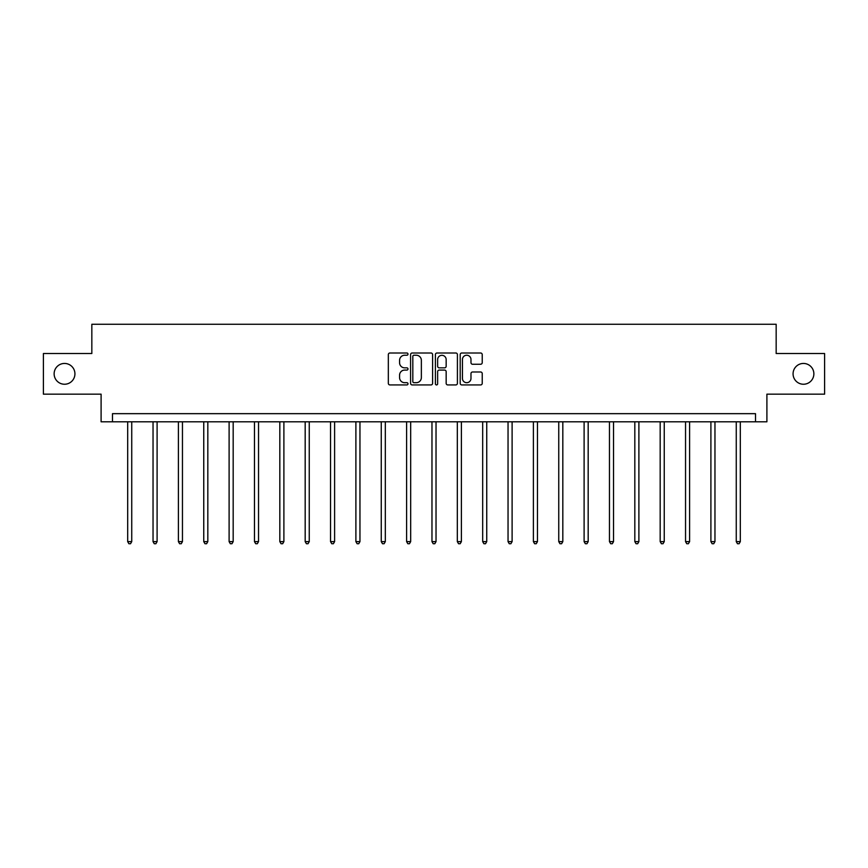 <?xml version="1.0" encoding="UTF-8"?>
<svg xmlns="http://www.w3.org/2000/svg" width="868" height="868" viewBox="0 0 868 868"><rect width="100%" height="100%" fill="white"/><g stroke="black" fill="none" stroke-linecap="round" stroke-linejoin="round"><path stroke-width="1.3" d="M407.993 354.122A1.118 1.118 0 0 0 406.875 353.005L389.927 353.005A1.595 1.595 0 0 0 388.332 354.611L388.332 383.32A1.595 1.595 0 0 0 389.927 384.925L406.875 384.925A1.118 1.118 0 0 0 407.993 383.808A1.118 1.118 0 0 0 406.875 382.69L404.683 382.69A5.11 5.11 0 0 1 399.573 377.58L399.573 375.182A5.11 5.11 0 0 1 404.683 370.083L406.875 370.083A1.118 1.118 0 0 0 407.993 368.965A1.118 1.118 0 0 0 406.875 367.848L404.683 367.848A5.11 5.11 0 0 1 399.573 362.737L399.573 360.35A5.11 5.11 0 0 1 404.683 355.24L406.875 355.24A1.118 1.118 0 0 0 407.993 354.122M793.07 373.837A10.405 10.405 0 0 0 803.464 384.242A10.405 10.405 0 0 0 813.869 373.837A10.405 10.405 0 0 0 803.464 363.442A10.405 10.405 0 0 0 793.07 373.837M54.131 373.837A10.405 10.405 0 0 0 64.536 384.242A10.405 10.405 0 0 0 74.93 373.837A10.405 10.405 0 0 0 64.536 363.442A10.405 10.405 0 0 0 54.131 373.837M480.633 364.256A1.595 1.595 0 0 0 482.228 362.661L482.228 354.611A1.595 1.595 0 0 0 480.633 353.005L461.798 353.005A1.595 1.595 0 0 0 460.203 354.611L460.203 383.32A1.595 1.595 0 0 0 461.798 384.925L480.633 384.925A1.595 1.595 0 0 0 482.228 383.32L482.228 373.587A1.595 1.595 0 0 0 480.633 371.992L472.572 371.992A1.595 1.595 0 0 0 470.977 373.587L470.977 378.415A4.264 4.264 0 0 1 466.713 382.69A4.264 4.264 0 0 1 462.438 378.415L462.438 359.515A4.264 4.264 0 0 1 466.713 355.24A4.264 4.264 0 0 1 470.977 359.515L470.977 362.661A1.595 1.595 0 0 0 472.572 364.256L480.633 364.256M755.518 421.794L766.9 421.794L766.9 394.159L824.6 394.159L824.6 353.526L776.166 353.526L776.166 324.263L91.834 324.263L91.834 353.526L43.4 353.526L43.4 394.159L101.1 394.159L101.1 421.794L755.518 421.794L755.518 413.667L112.482 413.667L112.482 421.794M432.6 354.611A1.595 1.595 0 0 0 431.005 353.005L412.181 353.005A1.595 1.595 0 0 0 410.586 354.611L410.586 383.32A1.595 1.595 0 0 0 412.181 384.925L431.005 384.925A1.595 1.595 0 0 0 432.6 383.32L432.6 354.611M436.995 353.005L455.819 353.005A1.595 1.595 0 0 1 457.414 354.611L457.414 383.32A1.595 1.595 0 0 1 455.819 384.925L447.758 384.925A1.595 1.595 0 0 1 446.163 383.32L446.163 371.678A1.595 1.595 0 0 0 444.568 370.083L439.23 370.083A1.595 1.595 0 0 0 437.635 371.678L437.635 383.808A1.118 1.118 0 0 1 436.517 384.925A1.118 1.118 0 0 1 435.4 383.808L435.4 354.611A1.595 1.595 0 0 1 436.995 353.005M413.938 355.24A1.118 1.118 0 0 0 412.821 356.357L412.821 381.573A1.118 1.118 0 0 0 413.938 382.69L416.249 382.69A5.11 5.11 0 0 0 421.36 377.58L421.36 360.35A5.11 5.11 0 0 0 416.249 355.24L413.938 355.24M446.163 359.591A4.264 4.264 0 0 0 441.899 355.327A4.264 4.264 0 0 0 437.635 359.591L437.635 366.253A1.595 1.595 0 0 0 439.23 367.848L444.568 367.848A1.595 1.595 0 0 0 446.163 366.253L446.163 359.591M127.683 421.794L127.683 541.621L131.741 541.621L131.741 421.794M131.741 541.621L130.525 543.737L128.898 543.737L127.683 541.621M153.039 421.794L153.039 541.621L157.097 541.621L157.097 421.794M157.097 541.621L155.882 543.737L154.254 543.737L153.039 541.621M178.396 421.794L178.396 541.621L182.454 541.621L182.454 421.794M182.454 541.621L181.238 543.737L179.611 543.737L178.396 541.621M203.752 421.794L203.752 541.621L207.821 541.621L207.821 421.794M207.821 541.621L206.595 543.737L204.967 543.737L203.752 541.621M229.109 421.794L229.109 541.621L233.177 541.621L233.177 421.794M233.177 541.621L231.951 543.737L230.324 543.737L229.109 541.621M254.465 421.794L254.465 541.621L258.534 541.621L258.534 421.794M258.534 541.621L257.308 543.737L255.691 543.737L254.465 541.621M279.821 421.794L279.821 541.621L283.89 541.621L283.89 421.794M283.89 541.621L282.664 543.737L281.048 543.737L279.821 541.621M305.178 421.794L305.178 541.621L309.247 541.621L309.247 421.794M309.247 541.621L308.031 543.737L306.404 543.737L305.178 541.621M330.534 421.794L330.534 541.621L334.603 541.621L334.603 421.794M334.603 541.621L333.388 543.737L331.76 543.737L330.534 541.621M355.891 421.794L355.891 541.621L359.96 541.621L359.96 421.794M359.96 541.621L358.744 543.737L357.117 543.737L355.891 541.621M381.258 421.794L381.258 541.621L385.316 541.621L385.316 421.794M385.316 541.621L384.101 543.737L382.473 543.737L381.258 541.621M406.615 421.794L406.615 541.621L410.673 541.621L410.673 421.794M410.673 541.621L409.457 543.737L407.83 543.737L406.615 541.621M431.971 421.794L431.971 541.621L436.029 541.621L436.029 421.794M436.029 541.621L434.814 543.737L433.186 543.737L431.971 541.621M457.327 421.794L457.327 541.621L461.385 541.621L461.385 421.794M461.385 541.621L460.17 543.737L458.543 543.737L457.327 541.621M482.684 421.794L482.684 541.621L486.742 541.621L486.742 421.794M486.742 541.621L485.527 543.737L483.899 543.737L482.684 541.621M508.04 421.794L508.04 541.621L512.109 541.621L512.109 421.794M512.109 541.621L510.883 543.737L509.256 543.737L508.04 541.621M533.397 421.794L533.397 541.621L537.466 541.621L537.466 421.794M537.466 541.621L536.24 543.737L534.612 543.737L533.397 541.621M558.753 421.794L558.753 541.621L562.822 541.621L562.822 421.794M562.822 541.621L561.596 543.737L559.969 543.737L558.753 541.621M584.11 421.794L584.11 541.621L588.178 541.621L588.178 421.794M588.178 541.621L586.952 543.737L585.336 543.737L584.11 541.621M609.466 421.794L609.466 541.621L613.535 541.621L613.535 421.794M613.535 541.621L612.309 543.737L610.692 543.737L609.466 541.621M634.823 421.794L634.823 541.621L638.891 541.621L638.891 421.794M638.891 541.621L637.676 543.737L636.049 543.737L634.823 541.621M660.179 421.794L660.179 541.621L664.248 541.621L664.248 421.794M664.248 541.621L663.033 543.737L661.405 543.737L660.179 541.621M685.546 421.794L685.546 541.621L689.604 541.621L689.604 421.794M689.604 541.621L688.389 543.737L686.762 543.737L685.546 541.621M710.903 421.794L710.903 541.621L714.961 541.621L714.961 421.794M714.961 541.621L713.746 543.737L712.118 543.737L710.903 541.621M736.259 421.794L736.259 541.621L740.317 541.621L740.317 421.794M740.317 541.621L739.102 543.737L737.475 543.737L736.259 541.621"/></g></svg>
